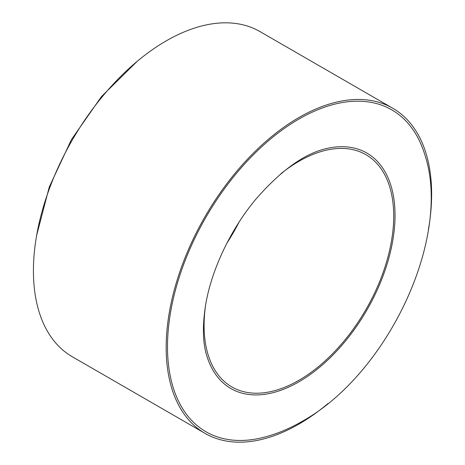 <?xml version="1.0" encoding="UTF-8"?>
<svg xmlns="http://www.w3.org/2000/svg" width="465" height="465" viewBox="0 0 465 465"><rect width="100%" height="100%" fill="white"/><g stroke="black" fill="none" stroke-linecap="round" stroke-linejoin="round"><path stroke-width="0.7" d="M327.982 403.574A187.721 108.38 -60 0 1 298.902 424.092A187.721 108.38 -60 0 1 205.042 433.386L72.302 356.754A187.721 108.38 -60 0 1 72.302 139.994A187.721 108.38 -60 0 1 260.022 31.614L392.756 108.246A187.721 108.38 -60 0 1 428.41 229.623M205.042 433.386A187.721 108.38 -60 0 1 205.042 216.626A187.721 108.38 -60 0 1 392.756 108.246M260.202 438.17A185.843 107.299 -60 0 1 205.978 217.172A185.843 107.299 -60 0 1 424.481 153.63C452.933 236.726 387.647 374 302.186 421.354C288.358 429.369 274.367 434.978 260.202 438.17M298.902 381.829A135.96 78.498 -60 0 1 207.024 356.55C202.624 343.234 202.229 325.587 205.844 303.628C211.901 268.898 230.954 228.832 256.058 198.944C281.389 170.004 305.104 153.148 327.209 148.382A135.96 78.498 -60 0 1 393.965 232.459A135.96 78.498 -60 0 1 298.902 381.829M325.913 148.678A135.96 78.498 -60 0 1 327.209 148.382M280.936 173.689A134.083 77.417 -60 0 1 365.943 154.694A134.083 77.417 -60 0 1 386.496 262.144A134.083 77.417 -60 0 1 298.902 380.3A134.083 77.417 -60 0 1 231.861 386.938A134.083 77.417 -60 0 1 205.786 303.953M238.958 222.299A134.083 77.417 -60 0 1 226.908 243.172M36.648 235.377L49.284 186.977L71.476 139.517L101.48 96.563L137.082 61.427"/></g></svg>
